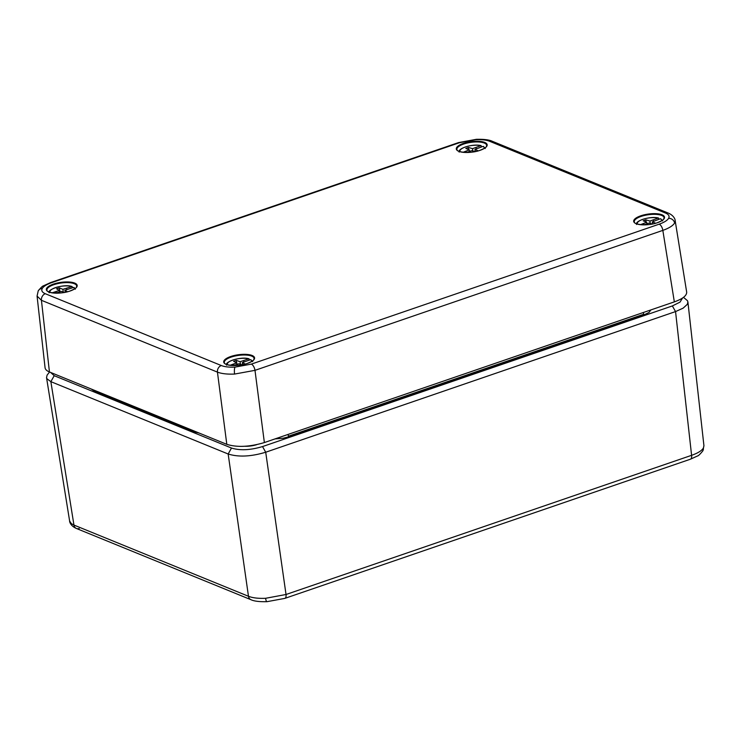 <?xml version="1.0" encoding="UTF-8"?>
<svg xmlns="http://www.w3.org/2000/svg" width="741" height="741" viewBox="0 0 741 741"><rect width="100%" height="100%" fill="white"/><g stroke="black" fill="none" stroke-linecap="round" stroke-linejoin="round"><path stroke-width="1.11" d="M251.347 364.109A5.474 2.603 71.1 0 1 254.987 370.343L264.37 442.562L674.338 301.874C682.757 298.845 686.87 295.576 686.666 292.074L675.153 220.549L674.597 223.06C672.911 225.746 668.993 228.191 662.834 230.386L254.987 370.343L234.554 374.066C227.302 374.362 221.596 373.714 217.437 372.121L41.431 300.3L37.069 296.076L45.071 367.768C45.294 369.444 46.739 370.843 49.434 371.954L226.811 444.341L217.437 372.121A5.474 4.446 112.2 0 1 221.3 365.535C224.625 366.841 229.191 367.36 234.999 367.119L251.347 364.109L659.194 224.162C664.14 222.42 667.28 220.475 668.614 218.326C669.762 216.177 668.753 214.436 665.585 213.084L489.579 141.262C486.263 139.966 481.696 139.438 475.889 139.679L459.54 142.689L51.694 282.636C46.739 284.377 43.599 286.322 42.274 288.471C41.126 290.62 42.126 292.362 45.303 293.714L221.3 365.535M264.37 442.562C249.671 446.934 237.148 447.527 226.811 444.341M249.643 359.987L248.735 358.857A12.347 4.168 -7.8 0 0 234.545 359.505A12.347 4.168 -7.8 0 0 227.367 364.702M230.071 365.267L236.768 362.868L233.582 361.339L236.314 360.404L240.121 361.719L248.735 358.857M241.899 364.785L238.945 363.757L233.563 365.508M251.773 361.376A12.347 4.168 -7.8 0 0 250.662 359.644L242.298 362.608L245.252 364.026M243.863 362.025L243.669 360.598M240.473 364.294L240.121 361.719M242.576 364.655L242.298 362.608M233.48 364.1L233.665 365.47M236.972 364.387L236.768 362.868M236.648 362.812L236.314 360.404M250.662 359.644L252.662 361.608M265.602 598.293A5.474 1.306 -92.7 0 0 266.973 601.683C259.378 601.859 254.033 601.201 250.949 599.701L250.949 599.701A5.474 4.446 -67.8 0 1 248.476 596.283C252.653 597.922 258.359 598.589 265.602 598.293L286.026 594.495L691.594 455.326C697.772 453.177 701.699 450.76 703.376 448.073L703.931 445.712L687.898 301.957L687.324 304.319L683.128 308.154L675.551 311.581L265.713 452.223C251.014 456.641 238.5 457.243 228.163 454.001L50.86 381.652L46.961 378.771L46.544 377.632L47.091 375.131L49.554 372.01M256.664 444.665A12.893 4.353 172.2 0 1 244.947 446.267M683.508 297.354L687.453 300.67L687.889 301.967M69.645 521.053L71.386 523.665L73.952 525.063L248.476 596.283L228.163 454.001L231.498 448.046C240.028 450.685 250.365 450.195 262.518 446.573L672.346 305.94L679.997 302.133L682.544 298.03M50.647 372.454L54.204 375.696L231.498 448.046M481.733 146.848L480.844 145.671A12.347 4.168 -7.8 0 0 466.811 146.523A12.347 4.168 -7.8 0 0 459.957 151.636M474.916 151.636L471.693 150.682L466.691 152.451M484.364 148.311A12.347 4.168 -7.8 0 0 482.928 146.403L474.916 149.487L478.251 150.849M463.162 152.257L469.322 149.867L465.82 148.441L468.451 147.459L472.545 148.663L480.844 145.671M466.182 151.136L466.358 152.442M469.535 151.423L469.322 149.867M476.167 148.978L475.963 147.487M472.869 151.034L472.545 148.663M475.203 151.581L474.916 149.487M468.747 149.626L468.451 147.459M659.11 219.234L658.221 218.058A12.347 4.168 -7.8 0 0 644.198 218.91A12.347 4.168 -7.8 0 0 637.334 224.023M640.539 224.643L646.698 222.254L643.207 220.818L645.828 219.845L649.931 221.05L658.221 218.058M652.302 224.023L649.07 223.069L644.068 224.829M661.741 220.698A12.347 4.168 -7.8 0 0 660.314 218.78L652.293 221.874L655.637 223.236M653.553 221.364L653.349 219.873M650.246 223.421L649.931 221.05M652.58 223.967L652.293 221.874M643.558 223.523L643.744 224.829M646.912 223.81L646.698 222.254M646.124 222.013L645.828 219.845M72.738 287.712L71.812 286.61A12.347 4.168 -7.8 0 0 57.492 287.026A12.347 4.168 -7.8 0 0 49.99 292.315M64.087 292.473L61.401 291.38L55.631 293.112M74.396 288.99A12.347 4.168 -7.8 0 0 73.554 287.452L64.884 290.287L67.45 291.75M52.194 292.806L59.419 290.426L56.566 288.795L59.4 287.897L62.902 289.333L71.812 286.61M56.001 291.602L56.186 292.936M59.623 291.898L59.419 290.426M66.736 289.648L66.551 288.268M63.281 292.149L62.902 289.333M65.152 292.278L64.884 290.287M59.928 291.806L59.4 287.897M73.554 287.452L74.119 287.536M70.182 290.981A15.58 5.261 172.2 0 1 46.34 289.685A15.58 5.261 172.2 0 1 68.783 281.978A15.58 5.261 172.2 0 1 70.182 290.981M76.74 286.091A15.033 5.076 -7.8 0 0 61.151 283.006A15.033 5.076 -7.8 0 0 46.961 290.148C46.359 293.065 60.882 294.548 70.071 290.972C77.935 287.647 76.11 287.193 76.74 286.091M247.559 363.368A15.58 5.261 172.2 0 1 223.717 362.071A15.58 5.261 172.2 0 1 246.169 354.365A15.58 5.261 172.2 0 1 247.559 363.368M254.117 358.477A15.033 5.076 -7.8 0 0 238.528 355.393A15.033 5.076 -7.8 0 0 224.338 362.534C223.736 365.452 238.259 366.934 247.457 363.359C255.321 360.033 253.487 359.58 254.117 358.477M657.526 222.68A15.58 5.261 172.2 0 1 633.685 221.383A15.58 5.261 172.2 0 1 656.137 213.686A15.58 5.261 172.2 0 1 657.526 222.68M664.084 217.798A15.033 5.076 -7.8 0 0 648.495 214.714A15.033 5.076 -7.8 0 0 634.305 221.855C633.703 224.773 648.227 226.255 657.415 222.68C665.288 219.355 663.454 218.901 664.084 217.798M480.149 150.303A15.58 5.261 172.2 0 1 456.308 149.006A15.58 5.261 172.2 0 1 478.751 141.299A15.58 5.261 172.2 0 1 480.149 150.303M486.707 145.412A15.033 5.076 -7.8 0 0 471.119 142.328A15.033 5.076 -7.8 0 0 456.919 149.469C456.326 152.387 470.85 153.869 480.038 150.293C487.902 146.968 486.077 146.514 486.707 145.412M665.585 213.084A5.474 4.446 -67.8 0 1 668.345 213.121L492.348 141.299C489.264 139.799 483.919 139.141 476.324 139.317A5.474 1.306 87.3 0 0 475.889 139.679M492.348 141.299A5.474 4.446 112.2 0 0 489.579 141.262M674.597 223.06A5.474 4.983 -150 0 0 668.614 218.326M659.194 224.162A5.474 2.603 71.1 0 1 662.834 230.386L674.338 301.874M476.324 139.317L458.457 142.615L50.61 282.571L43.506 285.804C42.672 285.896 40.912 287.573 38.226 290.843L38.226 290.843A5.474 4.983 30 0 1 42.274 288.471M50.61 282.571A5.474 2.603 71.1 0 1 51.694 282.636M234.554 374.066A5.474 1.306 -92.7 0 1 234.999 367.119M45.303 293.714A5.474 4.446 -67.8 0 0 41.431 300.3L49.434 371.954M458.457 142.615A5.474 2.603 71.1 0 1 459.54 142.689M668.345 213.121L668.345 213.121C673.93 215.511 675.273 219.595 675.153 220.549M672.346 305.94L675.551 311.581L691.594 455.326A5.474 2.603 71.1 0 1 690.408 459.216L697.513 455.974C698.346 455.882 700.106 454.205 702.792 450.936L702.792 450.936A5.474 4.983 -150 0 0 703.376 448.073M690.408 459.216L284.84 598.385A5.474 2.603 -108.9 0 0 286.026 594.495L265.713 452.223L262.518 446.573M650.894 309.923L649.042 312.443L644.059 314.879L288.749 436.801L288.397 436.208L643.697 314.286L643.383 312.498M288.397 436.208L288.082 434.421M54.204 375.696L50.86 381.652L73.952 525.063A5.474 4.446 -67.8 0 0 76.425 528.481L76.425 528.481C70.941 526.147 69.524 522.127 69.626 521.053L46.535 377.632M288.749 436.801L283.303 438.2L274.976 438.922M199.116 433.04L195.429 432.142L93.431 390.516L91.365 389.071M79.194 528.518A5.474 4.446 -67.8 0 1 76.425 528.481L250.949 599.701M643.697 314.286L644.059 314.879M38.226 290.843L37.069 296.076M249.087 358.839C241.038 356.125 224.282 361.849 226.57 365.165M702.792 450.936L703.95 445.702M266.973 601.683L284.84 598.385M485.253 148.543L483.391 146.422M481.159 145.644C473.129 143.439 457.456 148.357 459.161 152.1M658.536 218.03C650.515 215.826 634.842 220.744 636.538 224.477M662.63 220.929L660.768 218.808M75.286 289.222L74.128 287.536M72.192 286.6C64.217 283.405 46.405 289.787 49.193 292.778"/></g></svg>
